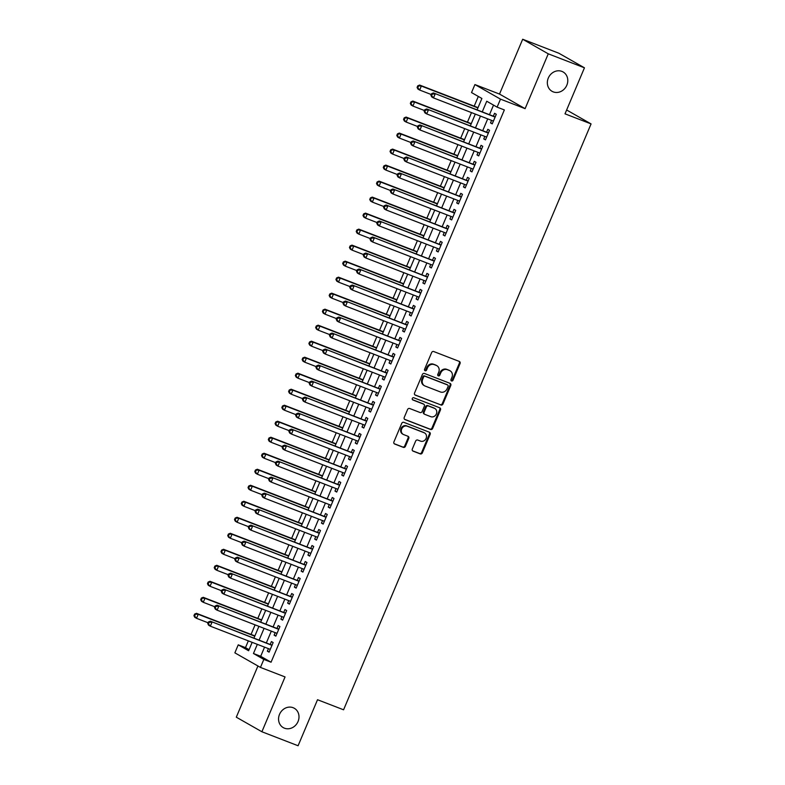 <?xml version="1.0" encoding="UTF-8"?>
<svg xmlns="http://www.w3.org/2000/svg" width="785" height="785" viewBox="0 0 785 785"><rect width="100%" height="100%" fill="white"/><g stroke="black" fill="none" stroke-linecap="round" stroke-linejoin="round"><path stroke-width="1.18" d="M451.552 380.96A1.197 1.06 119.7 0 0 453.004 380.244L460.059 363.553A1.707 1.521 119.7 0 0 459.303 361.434L433.722 351.543A1.707 1.521 119.7 0 0 431.642 352.563L424.587 369.264A1.197 1.06 119.7 0 0 426.579 370.029L427.491 367.871A5.466 4.867 119.7 0 1 434.164 364.603L436.293 365.427A5.466 4.867 119.7 0 1 436.872 365.702A5.466 4.867 119.7 0 1 438.717 372.208L437.804 374.366A1.197 1.06 119.7 0 0 439.796 375.142L440.709 372.973A5.466 4.867 119.7 0 1 447.381 369.706L449.511 370.53A5.466 4.867 119.7 0 1 450.09 370.805A5.466 4.867 119.7 0 1 451.934 377.32L451.022 379.479A1.197 1.06 119.7 0 0 451.552 380.96M451.12 380.627A1.197 1.06 119.7 0 0 452.317 379.852L459.372 363.161A1.707 1.521 119.7 0 0 459.088 361.345M424.685 370.412A1.197 1.06 119.7 0 0 425.892 369.637L426.804 367.478L427.491 367.871M437.902 375.524A1.197 1.06 119.7 0 0 439.1 374.749L440.012 372.581L440.709 372.973M293.109 707.697A11.137 9.911 119.7 0 0 279.823 713.693A11.137 9.911 119.7 0 0 283.267 727.626A11.137 9.911 119.7 0 0 284.455 728.186A11.137 9.911 119.7 0 0 297.731 722.2A11.137 9.911 119.7 0 0 294.296 708.266A11.137 9.911 119.7 0 0 293.109 707.697M561.893 71.386A11.137 9.911 119.7 0 0 548.607 77.381A11.137 9.911 119.7 0 0 552.051 91.315A11.137 9.911 119.7 0 0 553.239 91.874A11.137 9.911 119.7 0 0 566.525 85.879A11.137 9.911 119.7 0 0 563.081 71.945A11.137 9.911 119.7 0 0 561.893 71.386M412.311 449.01A1.707 1.521 119.7 0 0 413.067 451.13L420.24 453.897A1.707 1.521 119.7 0 0 422.33 452.876L430.16 434.34A1.707 1.521 119.7 0 0 429.405 432.221L403.824 422.33A1.707 1.521 119.7 0 0 401.743 423.35L393.913 441.896A1.707 1.521 119.7 0 0 394.669 444.016L403.333 447.362A1.707 1.521 119.7 0 0 405.413 446.341L408.769 438.413A1.707 1.521 119.7 0 0 408.014 436.283L403.716 434.625A4.573 4.062 119.7 0 1 403.225 434.39A4.573 4.062 119.7 0 1 401.812 428.679A4.573 4.062 119.7 0 1 407.268 426.216L424.106 432.731A4.573 4.062 119.7 0 1 424.587 432.957A4.573 4.062 119.7 0 1 426 438.678A4.573 4.062 119.7 0 1 420.554 441.131L417.748 440.051A1.707 1.521 119.7 0 0 415.658 441.072L412.311 449.01M264.565 647.144L260.689 656.309L271.06 662.216L263.829 659.42L260.443 667.417L234.862 652.845L238.238 644.838L248.609 650.745L252.162 642.346M584.452 67.814L548.264 53.822L522.682 39.25L558.871 53.243L584.452 67.814L565.014 113.835L591.066 123.912L343.575 709.797L317.523 699.729L298.084 745.75L261.896 731.757L285.053 676.935L260.443 667.417M522.682 39.25L499.515 94.072L525.106 108.654L548.264 53.822M525.106 108.654L500.496 99.136L497.111 107.143L486.739 101.236L482.275 111.813M271.06 662.216L504.353 109.939L497.111 107.143M440.885 405.031A1.707 1.521 119.7 0 0 442.966 404.01L450.796 385.474A1.707 1.521 119.7 0 0 450.04 383.355L424.469 373.464A1.707 1.521 119.7 0 0 422.379 374.484L414.549 393.03A1.707 1.521 119.7 0 0 415.304 395.149L440.189 404.638A1.707 1.521 119.7 0 0 442.279 403.618L450.109 385.082A1.707 1.521 119.7 0 0 449.825 383.266M440.483 409.907L432.643 428.443A1.707 1.521 119.7 0 1 430.563 429.464L404.991 419.582A1.707 1.521 119.7 0 1 404.226 417.463L407.582 409.525A1.707 1.521 119.7 0 1 409.662 408.504L420.034 412.517A1.707 1.521 119.7 0 0 422.124 411.487L424.351 406.228A1.707 1.521 119.7 0 0 423.586 404.108L412.792 399.928A1.197 1.06 119.7 0 1 413.724 397.73L439.718 407.788A1.707 1.521 119.7 0 1 440.483 409.907L439.786 409.515L431.956 428.051L432.643 428.443M257.931 665.994L236.305 717.186L261.896 731.757M491.577 120.38L490.507 122.911L492.234 123.893L496.297 114.286L494.57 113.305L493.382 116.101M484.816 136.384L483.746 138.916L485.473 139.897L489.536 130.29L487.809 129.309L486.621 132.115M478.055 152.398L476.986 154.92L478.713 155.911L482.775 146.304L481.038 145.323L479.861 148.12M471.294 168.402L470.225 170.934L471.952 171.915L476.014 162.309L474.277 161.327L473.1 164.124M464.534 184.406L463.464 186.938L465.191 187.919L469.244 178.323L467.517 177.331L466.339 180.138M457.773 200.42L456.703 202.942L458.43 203.933L462.483 194.327L460.756 193.345L459.578 196.142M451.002 216.424L449.942 218.956L451.669 219.937L455.722 210.331L453.995 209.35L452.808 212.156M444.241 232.429L443.172 234.96L444.909 235.951L448.961 226.345L447.234 225.354L446.047 228.16M437.48 248.443L436.411 250.974L438.138 251.956L442.2 242.349L440.473 241.368L439.286 244.164M430.72 264.447L429.65 266.978L431.377 267.96L435.439 258.363L433.712 257.372L432.525 260.178M423.959 280.461L422.889 282.983L424.616 283.974L428.679 274.367L426.942 273.386L425.764 276.183M417.198 296.465L416.128 298.997L417.855 299.978L421.918 290.372L420.181 289.39L419.004 292.187M410.437 312.469L409.368 315.001L411.095 315.992L415.147 306.385L413.42 305.394L412.243 308.201M403.676 328.483L402.607 331.015L404.334 331.996L408.386 322.39L406.659 321.408L405.482 324.205M396.906 344.487L395.846 347.019L397.573 348L401.626 338.394L399.899 337.413L398.711 340.219M390.145 360.501L389.075 363.023L390.812 364.014L394.865 354.408L393.138 353.417L391.95 356.223M383.384 376.506L382.315 379.037L384.042 380.018L388.104 370.412L386.377 369.431L385.19 372.227M376.623 392.51L375.554 395.041L377.281 396.023L381.343 386.426L379.616 385.435L378.429 388.241M369.863 408.524L368.793 411.046L370.52 412.037L374.582 402.43L372.855 401.449L371.668 404.246M363.102 424.528L362.032 427.06L363.759 428.041L367.822 418.434L366.085 417.453L364.907 420.25M356.341 440.532L355.271 443.064L356.998 444.055L361.051 434.448L359.324 433.457L358.146 436.264M349.58 456.546L348.511 459.078L350.238 460.059L354.29 450.453L352.563 449.471L351.386 452.268M342.81 472.55L341.75 475.082L343.477 476.063L347.529 466.457L345.802 465.476L344.615 468.282M336.049 488.564L334.979 491.086L336.716 492.077L340.768 482.471L339.041 481.49L337.854 484.286M329.288 504.569L328.218 507.1L329.945 508.081L334.008 498.475L332.281 497.494L331.093 500.29M322.527 520.573L321.457 523.104L323.185 524.086L327.247 514.489L325.52 513.498L324.333 516.304M315.766 536.587L314.697 539.109L316.424 540.1L320.486 530.493L318.759 529.512L317.572 532.308M309.005 552.591L307.936 555.123L309.663 556.104L313.725 546.497L311.988 545.516L310.811 548.322M302.245 568.595L301.175 571.127L302.902 572.118L306.955 562.511L305.228 561.52L304.05 564.327M295.484 584.609L294.414 587.141L296.141 588.122L300.194 578.516L298.467 577.534L297.289 580.331M288.713 600.613L287.653 603.145L289.38 604.126L293.433 594.53L291.706 593.538L290.519 596.345M281.952 616.627L280.883 619.149L282.62 620.14L286.672 610.534L284.945 609.553L283.758 612.349M275.192 632.631L274.122 635.163L275.849 636.144L279.911 626.538L278.184 625.557L276.997 628.353M493.529 105.102L489.516 114.61M487.711 118.878L482.746 130.614M480.94 134.892L475.985 146.618M474.179 150.897L469.224 162.632M467.418 166.901L462.463 178.637M460.658 182.915L455.702 194.651M453.897 198.919L448.941 210.655M447.136 214.933L442.181 226.659M440.375 230.937L435.42 242.673M433.614 246.941L428.649 258.677M426.844 262.955L421.888 274.691M420.083 278.96L415.128 290.695M413.322 294.964L408.367 306.7M406.561 310.978L401.606 322.713M399.8 326.982L394.845 338.718M393.04 342.996L388.084 354.722M386.279 359L381.324 370.736M379.518 375.004L374.553 386.74M372.757 391.018L367.792 402.754M365.987 407.022L361.031 418.758M359.226 423.036L354.271 434.762M352.465 439.041L347.51 450.776M345.704 455.045L340.749 466.781M338.943 471.059L333.988 482.785M332.183 487.063L327.227 498.799M325.422 503.067L320.466 514.803M318.661 519.081L313.696 530.817M311.89 535.085L306.935 546.821M305.129 551.099L300.174 562.825M298.369 567.104L293.413 578.839M291.608 583.108L286.653 594.844M284.847 599.122L279.892 610.858M278.086 615.126L273.131 626.862M271.325 631.13L266.37 642.866M268.431 648.636L267.361 651.167L269.088 652.158L273.151 642.552L271.424 641.561L270.236 644.367M478.32 96.437L474.209 106.161M471.481 112.608L467.448 122.166M464.72 128.622L460.687 138.18M457.959 144.626L453.926 154.184M451.198 160.631L447.156 170.188M444.438 176.645L440.395 186.202M437.677 192.649L433.634 202.206M430.916 208.653L426.873 218.21M424.145 224.667L420.112 234.224M417.385 240.671L413.352 250.229M410.624 256.685L406.591 266.243M403.863 272.689L399.83 282.247M397.102 288.694L393.059 298.251M390.341 304.708L386.298 314.265M383.58 320.712L379.538 330.269M376.82 336.716L372.777 346.283M370.049 352.73L366.016 362.287M363.288 368.734L359.255 378.291M356.527 384.748L352.494 394.305M349.767 400.752L345.734 410.31M343.006 416.757L338.963 426.314M336.245 432.771L332.202 442.328M329.484 448.775L325.441 458.332M322.723 464.789L318.681 474.346M315.953 480.793L311.92 490.35M309.192 496.797L305.159 506.354M302.431 512.811L298.398 522.368M295.67 528.815L291.637 538.373M288.909 544.819L284.876 554.377M282.149 560.833L278.106 570.391M275.388 576.838L271.345 586.395M268.627 592.852L264.584 602.409M261.856 608.856L257.823 618.413M255.096 624.86L251.063 634.417M248.335 640.874L245.479 647.635L249.061 649.686M591.066 123.912L566.633 109.988M245.479 647.635L238.238 644.838M477.113 109.812L481.902 98.478L471.53 92.571L474.915 84.564L500.496 99.136M499.515 94.072L474.915 84.564M257.323 644.348L253.457 653.503L263.829 659.42M480.469 116.082L475.514 127.818M473.708 132.096L468.753 143.822M466.947 148.1L461.992 159.836M460.187 164.104L455.221 175.84M453.416 180.118L448.461 191.844M446.655 196.122L441.7 207.858M439.894 212.127L434.939 223.862M433.134 228.141L428.178 239.876M426.373 244.145L421.417 255.881M419.612 260.159L414.657 271.885M412.851 276.163L407.896 287.899M406.09 292.167L401.125 303.903M399.32 308.181L394.364 319.917M392.559 324.185L387.604 335.921M385.798 340.19L380.843 351.925M379.037 356.204L374.082 367.939M372.276 372.208L367.321 383.943M365.516 388.222L360.56 399.948M358.755 404.226L353.799 415.962M351.994 420.23L347.039 431.966M345.233 436.244L340.268 447.98M338.463 452.248L333.507 463.984M331.702 468.262L326.746 479.988M324.941 484.266L319.986 496.002M318.18 500.271L313.225 512.006M311.419 516.285L306.464 528.011M304.659 532.289L299.703 544.025M297.898 548.293L292.942 560.029M291.137 564.307L286.172 576.043M284.366 580.311L279.411 592.047M277.605 596.325L272.65 608.051M270.845 612.329L265.889 624.065M264.084 628.334L259.128 640.069M253.967 638.077L258.922 626.342M260.728 622.063L265.683 610.337M267.489 606.059L272.444 594.323M274.25 590.055L279.205 578.319M281.01 574.041L285.966 562.305M287.771 558.037L292.736 546.301M294.542 542.023L299.497 530.297M301.303 526.019L306.258 514.283M308.063 510.014L313.019 498.279M314.824 494L319.78 482.275M321.585 477.996L326.54 466.261M328.346 461.992L333.301 450.256M335.107 445.978L340.062 434.242M341.867 429.974L346.833 418.238M348.638 413.96L353.593 402.234M355.399 397.956L360.354 386.22M362.16 381.952L367.115 370.216M368.921 365.938L373.876 354.202M375.681 349.933L380.637 338.198M382.442 333.929L387.397 322.193M389.203 317.915L394.158 306.179M395.964 301.911L400.929 290.175M402.734 285.897L407.69 274.171M409.495 269.893L414.451 258.157M416.256 253.889L421.211 242.153M423.017 237.875L427.972 226.139M429.778 221.87L434.733 210.135M436.538 205.856L441.494 194.13M443.299 189.852L448.255 178.117M450.06 173.848L455.025 162.112M456.831 157.834L461.786 146.108M463.592 141.83L468.547 130.094M470.352 125.826L475.308 114.09M260.689 656.309L253.457 653.503M490.507 122.911L492.352 123.618M483.746 138.916L485.591 139.632M476.986 154.92L478.83 155.636M470.225 170.934L472.07 171.64M463.464 186.938L465.309 187.654M456.703 202.942L458.548 203.658M449.942 218.956L451.777 219.672M443.172 234.96L445.016 235.677M436.411 250.974L438.256 251.681M429.65 266.978L431.495 267.695M422.889 282.983L424.734 283.699M416.128 298.997L417.973 299.703M409.368 315.001L411.212 315.717M402.607 331.015L404.452 331.721M395.846 347.019L397.681 347.735M389.075 363.023L390.92 363.74M382.315 379.037L384.159 379.744M375.554 395.041L377.399 395.758M368.793 411.046L370.638 411.762M362.032 427.06L363.877 427.766M355.271 443.064L357.116 443.78M348.511 459.078L350.355 459.784M341.75 475.082L343.585 475.798M334.979 491.086L336.824 491.802M328.218 507.1L330.063 507.807M321.457 523.104L323.302 523.821M314.697 539.109L316.541 539.825M307.936 555.123L309.781 555.839M301.175 571.127L303.02 571.843M294.414 587.141L296.259 587.847M287.653 603.145L289.488 603.861M280.883 619.149L282.728 619.865M274.122 635.163L275.967 635.87M267.361 651.167L269.206 651.884M450.09 370.805L449.403 370.412A5.466 4.867 119.7 0 0 448.814 370.137L449.511 370.53M440.012 372.581A5.466 4.867 119.7 0 1 446.685 369.313L448.814 370.137M436.872 365.702L436.185 365.31A5.466 4.867 119.7 0 0 435.606 365.025L436.293 365.427M426.804 367.478A5.466 4.867 119.7 0 1 433.467 364.201L435.606 365.025M414.833 394.835L440.189 404.638M448.078 386.426A1.197 1.06 119.7 0 0 447.548 384.944L425.097 376.27A1.197 1.06 119.7 0 0 423.645 376.986L422.683 379.263A5.466 4.867 119.7 0 0 424.518 385.769A5.466 4.867 119.7 0 0 425.107 386.043L440.444 391.98A5.466 4.867 119.7 0 0 447.116 388.712L448.078 386.426M447.107 384.689A1.197 1.06 119.7 0 0 446.861 384.552L447.548 384.944M424.518 385.769L423.831 385.376A5.466 4.867 119.7 0 1 421.987 378.87L422.948 376.584A1.197 1.06 119.7 0 1 424.41 375.878L446.861 384.552M404.51 419.268L429.876 429.071A1.707 1.521 119.7 0 0 431.956 428.051M423.252 403.912A1.707 1.521 119.7 0 0 422.899 403.716L412.41 399.653M430.798 416.678A4.573 4.062 119.7 0 0 436.254 414.215A4.573 4.062 119.7 0 0 434.841 408.494A4.573 4.062 119.7 0 0 434.35 408.269L428.424 405.973A1.707 1.521 119.7 0 0 426.334 406.993L424.116 412.262A1.707 1.521 119.7 0 0 424.871 414.382L430.798 416.678M434.841 408.494L434.144 408.102A4.573 4.062 119.7 0 0 433.663 407.876L434.35 408.269M424.175 413.989A1.707 1.521 119.7 0 1 423.419 411.87L425.647 406.601A1.707 1.521 119.7 0 1 427.727 405.58L433.663 407.876M439.786 409.515A1.707 1.521 119.7 0 0 439.502 407.7M424.587 432.957L423.9 432.564A4.573 4.062 119.7 0 0 423.409 432.339L424.106 432.731M403.225 434.39L402.538 433.997A4.573 4.062 119.7 0 1 401.125 428.286A4.573 4.062 119.7 0 1 406.571 425.823L423.409 432.339M394.188 443.702L402.646 446.969A1.707 1.521 119.7 0 0 404.726 445.949L408.082 438.01A1.707 1.521 119.7 0 0 407.798 436.205M412.596 450.816L419.553 453.504A1.707 1.521 119.7 0 0 421.633 452.484L429.464 433.948A1.707 1.521 119.7 0 0 429.179 432.133M478.036 107.633L419.622 85.055L421.349 86.046L419.661 90.049L431.24 94.524M477.918 107.908L421.349 86.046L417.757 85.83L417.08 87.429L417.767 87.822L418.444 86.222M417.767 87.822L419.661 90.049L417.934 89.058L417.08 87.429M417.757 85.83L419.622 85.055M495.188 116.916L433.457 92.934L495.109 117.093M432.27 94.102L435.184 93.925L433.487 97.919L431.76 96.938L430.906 95.309L431.603 95.701L432.27 94.102L431.583 93.7L430.906 95.309M493.422 121.086L433.487 97.919L431.603 95.701M494.54 116.553A1.737 1.55 119.7 0 0 495.129 116.641L495.306 116.641M433.457 92.934L431.583 93.7M471.265 123.647L412.861 101.069L414.588 102.05L412.9 106.053L424.479 110.528M471.157 123.922L414.588 102.05L410.997 101.834L410.32 103.434L411.006 103.826L411.683 102.227M411.006 103.826L412.9 106.053L411.173 105.072L410.32 103.434M410.997 101.834L412.861 101.069M464.504 139.651L406.1 117.073L407.827 118.054L406.139 122.058L417.718 126.532M464.396 139.926L407.827 118.054L404.226 117.838L403.549 119.448L404.246 119.84L404.923 118.241M404.246 119.84L406.139 122.058L404.412 121.076L403.549 119.448M404.226 117.838L406.1 117.073M457.743 155.665L399.339 133.077L401.066 134.068L399.379 138.072L410.957 142.546M457.626 155.93L401.066 134.068L397.465 133.852L396.788 135.452L397.485 135.844L398.162 134.245M397.485 135.844L399.379 138.072L397.652 137.081L396.788 135.452M397.465 133.852L399.339 133.077M450.983 171.67L392.578 149.091L394.305 150.072L392.618 154.076L404.187 158.55M450.865 171.944L394.305 150.072L390.704 149.856L390.027 151.456L390.724 151.848L391.401 150.249M390.724 151.848L392.618 154.076L390.881 153.095L390.027 151.456M390.704 149.856L392.578 149.091M488.427 132.93L426.687 108.948L488.349 133.097M425.509 110.106L428.424 109.929L426.726 113.933L424.999 112.942L424.145 111.313L424.832 111.706L425.509 110.106L424.822 109.714L424.145 111.313M486.661 137.1L426.726 113.933L424.832 111.706M487.779 132.557A1.737 1.55 119.7 0 0 488.368 132.655L488.545 132.645M426.687 108.948L424.822 109.714M481.656 148.934L419.926 124.952L481.588 149.101M418.748 126.11L421.663 125.934L419.965 129.937L418.238 128.956L417.385 127.317L418.071 127.719L418.748 126.11L418.062 125.718L417.385 127.317M479.9 153.104L419.965 129.937L418.071 127.719M481.019 148.571A1.737 1.55 119.7 0 0 481.607 148.659L481.784 148.65M419.926 124.952L418.062 125.718M474.896 164.938L413.165 140.957L474.827 165.115M411.988 142.124L414.892 141.948L413.204 145.941L411.477 144.96L410.624 143.331L411.311 143.724L411.988 142.124L411.301 141.732L410.624 143.331M473.139 169.118L413.204 145.941L411.311 143.724M474.258 164.575A1.737 1.55 119.7 0 0 474.846 164.673L475.013 164.664M413.165 140.957L411.301 141.732M468.135 180.952L406.404 156.971L468.066 181.119M405.227 158.128L408.131 157.952L406.444 161.955L404.717 160.974L403.863 159.335L404.55 159.728L405.227 158.128L404.54 157.736L403.863 159.335M466.378 185.123L406.444 161.955L404.55 159.728M467.497 180.579A1.737 1.55 119.7 0 0 468.086 180.678L468.252 180.668M406.404 156.971L404.54 157.736M444.222 187.674L385.818 165.095L387.545 166.086L385.857 170.08L397.426 174.555M444.104 187.949L387.545 166.086L383.943 165.87L383.266 167.47L383.963 167.862L384.64 166.263M383.963 167.862L385.857 170.08L384.12 169.099L383.266 167.47M383.943 165.87L385.818 165.095M461.374 196.956L399.643 172.975L461.305 197.133M398.466 174.142L401.37 173.956L399.683 177.959L397.956 176.978L397.092 175.349L397.789 175.742L398.466 174.142L397.769 173.74L397.092 175.349M459.608 201.127L399.683 177.959L397.789 175.742M460.736 196.593A1.737 1.55 119.7 0 0 461.325 196.682L461.492 196.672M399.643 172.975L397.769 173.74M437.461 203.688L379.057 181.109L380.784 182.091L379.086 186.094L390.665 190.569M437.343 203.953L380.784 182.091L377.183 181.875L376.506 183.474L377.192 183.867L377.87 182.267M377.192 183.867L379.086 186.094L377.359 185.103L376.506 183.474M377.183 181.875L379.057 181.109M454.613 212.961L392.883 188.979L454.544 213.137M391.705 190.147L394.61 189.97L392.922 193.974L391.195 192.982L390.331 191.354L391.028 191.746L391.705 190.147L391.009 189.754L390.331 191.354M452.847 217.141L392.922 193.974L391.028 191.746M453.965 212.598A1.737 1.55 119.7 0 0 454.554 212.696L454.731 212.686M392.883 188.979L391.009 189.754M430.7 219.692L372.286 197.113L374.023 198.095L372.325 202.098L383.904 206.573M430.582 219.967L374.023 198.095L370.422 197.879L369.745 199.478L370.432 199.881L371.109 198.271M370.432 199.881L372.325 202.098L370.599 201.117L369.745 199.478M370.422 197.879L372.286 197.113M447.852 228.975L386.122 204.993L447.774 229.142M384.944 206.151L387.849 205.974L386.161 209.978L384.424 208.996L383.571 207.358L384.267 207.75L384.944 206.151L384.248 205.758L383.571 207.358M446.086 233.145L386.161 209.978L384.267 207.75M447.205 228.612A1.737 1.55 119.7 0 0 447.793 228.7L447.97 228.69M386.122 204.993L384.248 205.758M423.939 235.696L365.525 213.118L367.252 214.109L365.565 218.112L377.143 222.587M423.822 235.971L367.252 214.109L363.661 213.893L362.984 215.492L363.671 215.885L364.348 214.285M363.671 215.885L365.565 218.112L363.838 217.121L362.984 215.492M363.661 213.893L365.525 213.118M441.091 244.979L379.361 220.997L441.013 245.155M378.174 222.165L381.088 221.988L379.4 225.982L377.663 225.001L376.81 223.372L377.507 223.764L378.174 222.165L377.487 221.772L376.81 223.372M439.325 249.159L379.4 225.982L377.507 223.764M440.444 244.616A1.737 1.55 119.7 0 0 441.033 244.704L441.209 244.704M379.361 220.997L377.487 221.772M417.169 251.71L358.765 229.132L360.492 230.113L358.804 234.116L370.383 238.591M417.061 251.985L360.492 230.113L356.9 229.897L356.223 231.496L356.91 231.889L357.587 230.29M356.91 231.889L358.804 234.116L357.077 233.135L356.223 231.496M356.9 229.897L358.765 229.132M410.408 267.714L352.004 245.136L353.731 246.117L352.043 250.121L363.622 254.595M410.3 267.989L353.731 246.117L350.13 245.901L349.462 247.511L350.149 247.903L350.826 246.304M350.149 247.903L352.043 250.121L350.316 249.139L349.462 247.511M350.13 245.901L352.004 245.136M403.647 283.728L345.243 261.15L346.97 262.131L345.282 266.135L356.861 270.609M403.539 283.993L346.97 262.131L343.369 261.915L342.692 263.515L343.388 263.907L344.065 262.308M343.388 263.907L345.282 266.135L343.555 265.144L342.692 263.515M343.369 261.915L345.243 261.15M396.886 299.733L338.482 277.154L340.209 278.135L338.521 282.139L350.09 286.613M396.768 300.007L340.209 278.135L336.608 277.919L335.931 279.519L336.628 279.911L337.305 278.312M336.628 279.911L338.521 282.139L336.794 281.158L335.931 279.519M336.608 277.919L338.482 277.154M390.125 315.737L331.721 293.158L333.448 294.149L331.761 298.143L343.33 302.627M390.008 316.012L333.448 294.149L329.847 293.933L329.17 295.533L329.867 295.925L330.544 294.326M329.867 295.925L331.761 298.143L330.024 297.162L329.17 295.533M329.847 293.933L331.721 293.158M383.365 331.751L324.961 309.172L326.688 310.153L324.99 314.157L336.569 318.632M383.247 332.016L326.688 310.153L323.086 309.938L322.409 311.537L323.096 311.93L323.773 310.33M323.096 311.93L324.99 314.157L323.263 313.166L322.409 311.537M323.086 309.938L324.961 309.172M376.604 347.755L318.19 325.176L319.927 326.158L318.229 330.161L329.808 334.636M376.486 348.03L319.927 326.158L316.326 325.942L315.649 327.541L316.335 327.944L317.012 326.334M316.335 327.944L318.229 330.161L316.502 329.18L315.649 327.541M316.326 325.942L318.19 325.176M369.843 363.769L311.429 341.181L313.156 342.172L311.468 346.175L323.047 350.65M369.725 364.034L313.156 342.172L309.565 341.956L308.888 343.555L309.575 343.948L310.252 342.348M309.575 343.948L311.468 346.175L309.741 345.184L308.888 343.555M309.565 341.956L311.429 341.181M363.072 379.773L304.668 357.195L306.395 358.176L304.708 362.179L316.286 366.654M362.964 380.048L306.395 358.176L302.804 357.96L302.127 359.559L302.814 359.952L303.491 358.352M302.814 359.952L304.708 362.179L302.981 361.198L302.127 359.559M302.804 357.96L304.668 357.195M356.311 395.777L297.908 373.199L299.635 374.19L297.947 378.184L309.525 382.658M356.204 396.052L299.635 374.19L296.033 373.964L295.366 375.573L296.053 375.966L296.73 374.366M296.053 375.966L297.947 378.184L296.22 377.202L295.366 375.573M296.033 373.964L297.908 373.199M349.551 411.791L291.147 389.213L292.874 390.194L291.186 394.198L302.765 398.672M349.443 412.056L292.874 390.194L289.272 389.978L288.595 391.578L289.292 391.97L289.969 390.371M289.292 391.97L291.186 394.198L289.459 393.207L288.595 391.578M289.272 389.978L291.147 389.213M342.79 427.796L284.386 405.217L286.113 406.198L284.425 410.202L295.994 414.676M342.672 428.07L286.113 406.198L282.512 405.982L281.835 407.582L282.531 407.984L283.208 406.375M282.531 407.984L284.425 410.202L282.698 409.221L281.835 407.582M282.512 405.982L284.386 405.217M434.331 260.993L372.6 237.011L434.252 261.16M371.413 238.169L374.327 237.992L372.63 241.996L370.903 241.005L370.049 239.376L370.736 239.768L371.413 238.169L370.726 237.776L370.049 239.376M432.564 265.163L372.63 241.996L370.736 239.768M433.683 260.62A1.737 1.55 119.7 0 0 434.272 260.718L434.448 260.708M372.6 237.011L370.726 237.776M427.56 276.997L365.83 253.015L427.491 277.164M364.652 254.173L367.566 253.997L365.869 258L364.142 257.019L363.288 255.38L363.975 255.782L364.652 254.173L363.965 253.781L363.288 255.38M425.804 281.167L365.869 258L363.975 255.782M426.922 276.634A1.737 1.55 119.7 0 0 427.511 276.722L427.688 276.712M365.83 253.015L363.965 253.781M420.799 293.001L359.069 269.019L420.731 293.178M357.891 270.187L360.796 270.011L359.108 274.014L357.381 273.023L356.527 271.394L357.214 271.787L357.891 270.187L357.204 269.795L356.527 271.394M419.043 297.181L359.108 274.014L357.214 271.787M420.161 292.638A1.737 1.55 119.7 0 0 420.75 292.736L420.917 292.726M359.069 269.019L357.204 269.795M414.038 309.015L352.308 285.034L413.97 309.182M351.13 286.191L354.035 286.015L352.347 290.018L350.62 289.037L349.767 287.398L350.453 287.791L351.13 286.191L350.444 285.799L349.767 287.398M412.282 313.186L352.347 290.018L350.453 287.791M413.401 308.642A1.737 1.55 119.7 0 0 413.989 308.74L414.156 308.731M352.308 285.034L350.444 285.799M407.278 325.019L345.547 301.038L407.209 325.196M344.37 302.205L347.274 302.019L345.586 306.022L343.859 305.041L342.996 303.412L343.693 303.805L344.37 302.205L343.673 301.803L342.996 303.412M405.511 329.19L345.586 306.022L343.693 303.805M406.64 324.656A1.737 1.55 119.7 0 0 407.229 324.745L407.395 324.735M345.547 301.038L343.673 301.803M400.517 341.033L338.786 317.042L400.448 341.2M337.609 318.21L340.513 318.033L338.826 322.036L337.099 321.045L336.235 319.416L336.932 319.809L337.609 318.21L336.912 317.817L336.235 319.416M398.751 345.204L338.826 322.036L336.932 319.809M399.869 340.661A1.737 1.55 119.7 0 0 400.458 340.759L400.635 340.749M338.786 317.042L336.912 317.817M393.756 357.038L332.026 333.056L393.677 357.204M330.848 334.214L333.753 334.037L332.065 338.041L330.328 337.059L329.474 335.421L330.171 335.813L330.848 334.214L330.151 333.821L329.474 335.421M391.99 361.208L332.065 338.041L330.171 335.813M393.108 356.675A1.737 1.55 119.7 0 0 393.697 356.763L393.874 356.753M332.026 333.056L330.151 333.821M386.995 373.042L325.265 349.06L386.917 373.218M324.087 350.228L326.992 350.051L325.304 354.045L323.567 353.064L322.713 351.435L323.41 351.827L324.087 350.228L323.391 349.835L322.713 351.435M385.229 377.222L325.304 354.045L323.41 351.827M386.348 372.679A1.737 1.55 119.7 0 0 386.936 372.767L387.113 372.767M325.265 349.06L323.391 349.835M380.234 389.056L318.504 365.074L380.156 389.223M317.317 366.232L320.231 366.055L318.533 370.059L316.806 369.068L315.953 367.439L316.64 367.831L317.317 366.232L316.63 365.839L315.953 367.439M378.468 393.226L318.533 370.059L316.64 367.831M379.587 388.683A1.737 1.55 119.7 0 0 380.175 388.781L380.352 388.771M318.504 365.074L316.63 365.839M373.464 405.06L311.733 381.078L373.395 405.227M310.556 382.236L313.47 382.06L311.773 386.063L310.046 385.082L309.192 383.443L309.879 383.845L310.556 382.236L309.869 381.844L309.192 383.443M371.707 409.23L311.773 386.063L309.879 383.845M372.826 404.697A1.737 1.55 119.7 0 0 373.415 404.785L373.591 404.775M311.733 381.078L309.869 381.844M366.703 421.064L304.973 397.082L366.634 421.241M303.795 398.25L306.7 398.073L305.012 402.077L303.285 401.086L302.431 399.457L303.118 399.85L303.795 398.25L303.108 397.858L302.431 399.457M364.947 425.244L305.012 402.077L303.118 399.85M366.065 420.701A1.737 1.55 119.7 0 0 366.654 420.799L366.821 420.789M304.973 397.082L303.108 397.858M359.942 437.078L298.212 413.096L359.873 437.245M297.034 414.254L299.939 414.078L298.251 418.081L296.524 417.1L295.67 415.461L296.357 415.854L297.034 414.254L296.347 413.862L295.67 415.461M358.186 441.248L298.251 418.081L296.357 415.854M359.304 436.705A1.737 1.55 119.7 0 0 359.893 436.803L360.06 436.794M298.212 413.096L296.347 413.862M336.029 443.8L277.625 421.221L279.352 422.212L277.664 426.216L289.233 430.69M335.911 444.075L279.352 422.212L275.751 421.996L275.074 423.596L275.771 423.988L276.448 422.389M275.771 423.988L277.664 426.216L275.927 425.225L275.074 423.596M275.751 421.996L277.625 421.221M329.268 459.814L270.864 437.235L272.591 438.216L270.894 442.22L282.472 446.694M329.15 460.088L272.591 438.216L268.99 438.001L268.313 439.6L269.01 439.992L269.677 438.393M269.01 439.992L270.894 442.22L269.167 441.239L268.313 439.6M268.99 438.001L270.864 437.235M322.507 475.818L264.094 453.239L265.83 454.221L264.133 458.224L275.712 462.699M322.39 476.093L265.83 454.221L262.229 454.005L261.552 455.614L262.239 456.007L262.916 454.407M262.239 456.007L264.133 458.224L262.406 457.243L261.552 455.614M262.229 454.005L264.094 453.239M315.747 491.832L257.333 469.244L259.06 470.235L257.372 474.238L268.951 478.713M315.629 492.097L259.06 470.235L255.468 470.019L254.791 471.618L255.478 472.011L256.155 470.411M255.478 472.011L257.372 474.238L255.645 473.247L254.791 471.618M255.468 470.019L257.333 469.244M353.181 453.082L291.451 429.101L353.113 453.259M290.273 430.268L293.178 430.082L291.49 434.085L289.763 433.104L288.909 431.475L289.596 431.868L290.273 430.268L289.577 429.866L288.909 431.475M351.415 457.253L291.49 434.085L289.596 431.868M352.543 452.719A1.737 1.55 119.7 0 0 353.132 452.808L353.299 452.808M291.451 429.101L289.577 429.866M346.421 469.096L284.69 445.115L346.352 469.263M283.513 446.272L286.417 446.096L284.729 450.099L283.002 449.108L282.139 447.479L282.835 447.872L283.513 446.272L282.816 445.88L282.139 447.479M344.654 473.267L284.729 450.099L282.835 447.872M345.773 468.724A1.737 1.55 119.7 0 0 346.371 468.822L346.538 468.812M284.69 445.115L282.816 445.88M339.66 485.101L277.929 461.119L339.581 485.267M276.752 462.277L279.656 462.1L277.968 466.104L276.241 465.122L275.378 463.484L276.075 463.886L276.752 462.277L276.055 461.884L275.378 463.484M337.893 489.271L277.968 466.104L276.075 463.886M339.012 484.737A1.737 1.55 119.7 0 0 339.601 484.826L339.777 484.816M277.929 461.119L276.055 461.884M332.899 501.105L271.168 477.123L332.82 501.281M269.991 478.291L272.895 478.114L271.208 482.108L269.471 481.126L268.617 479.498L269.314 479.89L269.991 478.291L269.294 477.898L268.617 479.498M331.133 505.285L271.208 482.108L269.314 479.89M332.251 500.742A1.737 1.55 119.7 0 0 332.84 500.84L333.017 500.83M271.168 477.123L269.294 477.898M308.986 507.836L250.572 485.258L252.299 486.239L250.611 490.242L262.19 494.717M308.868 508.111L252.299 486.239L248.708 486.023L248.031 487.622L248.717 488.015L249.394 486.415M248.717 488.015L250.611 490.242L248.884 489.261L248.031 487.622M248.708 486.023L250.572 485.258M326.138 517.119L264.408 493.137L326.06 517.286M263.22 494.295L266.135 494.118L264.437 498.122L262.71 497.14L261.856 495.502L262.543 495.894L263.22 494.295L262.533 493.902L261.856 495.502M324.372 521.289L264.437 498.122L262.543 495.894M325.49 516.746A1.737 1.55 119.7 0 0 326.079 516.844L326.256 516.834M264.408 493.137L262.533 493.902M302.215 523.84L243.811 501.262L245.538 502.253L243.85 506.246L255.429 510.721M302.107 524.115L245.538 502.253L241.937 502.037L241.27 503.636L241.957 504.029L242.634 502.429M241.957 504.029L243.85 506.246L242.123 505.265L241.27 503.636M241.937 502.037L243.811 501.262M319.367 533.123L257.637 509.141L319.299 533.3M256.459 510.309L259.374 510.122L257.676 514.126L255.949 513.145L255.096 511.516L255.782 511.908L256.459 510.309L255.773 509.907L255.096 511.516M317.611 537.293L257.676 514.126L255.782 511.908M318.73 532.76A1.737 1.55 119.7 0 0 319.318 532.848L319.495 532.838M257.637 509.141L255.773 509.907M295.454 539.854L237.05 517.276L238.777 518.257L237.09 522.26L248.668 526.735M295.346 540.119L238.777 518.257L235.176 518.041L234.499 519.641L235.196 520.033L235.873 518.434M235.196 520.033L237.09 522.26L235.363 521.269L234.499 519.641M235.176 518.041L237.05 517.276M312.607 549.127L250.876 525.145L312.538 549.304M249.699 526.313L252.603 526.136L250.915 530.14L249.188 529.149L248.335 527.52L249.022 527.913L249.699 526.313L249.012 525.921L248.335 527.52M310.85 553.307L250.915 530.14L249.022 527.913M311.969 548.764A1.737 1.55 119.7 0 0 312.558 548.862L312.724 548.852M250.876 525.145L249.012 525.921M288.694 555.859L230.29 533.28L232.017 534.261L230.329 538.265L241.898 542.739M288.576 556.133L232.017 534.261L228.415 534.045L227.738 535.645L228.435 536.047L229.112 534.438M228.435 536.047L230.329 538.265L228.602 537.283L227.738 535.645M228.415 534.045L230.29 533.28M305.846 565.141L244.115 541.159L305.777 565.308M242.938 542.317L245.842 542.141L244.155 546.144L242.428 545.163L241.574 543.524L242.261 543.917L242.938 542.317L242.251 541.925L241.574 543.524M304.089 569.311L244.155 546.144L242.261 543.917M305.208 564.778A1.737 1.55 119.7 0 0 305.797 564.866L305.964 564.857M244.115 541.159L242.251 541.925M281.933 571.863L223.529 549.284L225.256 550.275L223.568 554.279L235.137 558.753M281.815 572.137L225.256 550.275L221.655 550.059L220.977 551.659L221.674 552.051L222.351 550.452M221.674 552.051L223.568 554.279L221.831 553.288L220.977 551.659M221.655 550.059L223.529 549.284M299.085 581.145L237.355 557.164L299.016 581.322M236.177 558.331L239.082 558.155L237.394 562.148L235.667 561.167L234.813 559.538L235.5 559.931L236.177 558.331L235.48 557.939L234.813 559.538M297.319 585.316L237.394 562.148L235.5 559.931M298.447 580.782A1.737 1.55 119.7 0 0 299.036 580.871L299.203 580.871M237.355 557.164L235.48 557.939M275.172 587.877L216.768 565.298L218.495 566.279L216.797 570.283L228.376 574.757M275.054 588.151L218.495 566.279L214.894 566.063L214.217 567.663L214.913 568.055L215.581 566.456M214.913 568.055L216.797 570.283L215.07 569.302L214.217 567.663M214.894 566.063L216.768 565.298M292.324 597.159L230.594 573.178L292.255 597.326M229.416 574.335L232.321 574.159L230.633 578.162L228.906 577.171L228.042 575.542L228.739 575.935L229.416 574.335L228.72 573.943L228.042 575.542M290.558 601.33L230.633 578.162L228.739 575.935M291.677 596.786A1.737 1.55 119.7 0 0 292.275 596.885L292.442 596.875M230.594 573.178L228.72 573.943M268.411 603.881L209.997 581.302L211.734 582.284L210.037 586.287L221.615 590.762M268.293 604.156L211.734 582.284L208.133 582.068L207.456 583.677L208.143 584.069L208.82 582.47M208.143 584.069L210.037 586.287L208.31 585.306L207.456 583.677M208.133 582.068L209.997 581.302M285.563 613.163L223.833 589.182L285.485 613.33M222.655 590.34L225.56 590.163L223.872 594.166L222.145 593.185L221.282 591.547L221.978 591.949L222.655 590.34L221.959 589.947L221.282 591.547M283.797 617.334L223.872 594.166L221.978 591.949M284.916 612.8A1.737 1.55 119.7 0 0 285.504 612.889L285.681 612.879M223.833 589.182L221.959 589.947M261.65 619.895L203.237 597.316L204.973 598.298L203.276 602.301L214.855 606.776M261.533 620.16L204.973 598.298L201.372 598.082L200.695 599.681L201.382 600.074L202.059 598.474M201.382 600.074L203.276 602.301L201.549 601.31L200.695 599.681M201.372 598.082L203.237 597.316M278.803 629.168L217.072 605.186L278.724 629.344M215.895 606.354L218.799 606.177L217.111 610.181L215.375 609.189L214.521 607.561L215.218 607.953L215.895 606.354L215.198 605.961L214.521 607.561M277.036 633.348L217.111 610.181L215.218 607.953M278.155 628.805A1.737 1.55 119.7 0 0 278.744 628.903L278.92 628.893M217.072 605.186L215.198 605.961M254.889 635.899L196.476 613.32L198.203 614.302L196.515 618.305L208.094 622.78M254.772 636.174L198.203 614.302L194.611 614.086L193.934 615.685L194.621 616.078L195.298 614.478M194.621 616.078L196.515 618.305L194.788 617.324L193.934 615.685M194.611 614.086L196.476 613.32M272.042 645.182L210.311 621.2L271.963 645.348M209.124 622.358L212.038 622.181L210.341 626.185L208.614 625.203L207.76 623.565L208.457 623.957L209.124 622.358L208.437 621.965L207.76 623.565M270.275 649.352L210.341 626.185L208.457 623.957M271.394 644.809A1.737 1.55 119.7 0 0 271.983 644.907L272.159 644.897M210.311 621.2L208.437 621.965M452.317 379.852L453.004 380.244M425.892 369.637L426.579 370.029M439.1 374.749L439.796 375.142M446.685 369.313L447.381 369.706M433.467 364.201L434.164 364.603M459.372 363.161L460.059 363.553M450.109 385.082L450.796 385.474M442.279 403.618L442.966 404.01M424.41 375.878L425.097 376.27M422.948 376.584L423.645 376.986M421.987 378.87L422.683 379.263M429.876 429.071L430.563 429.464M422.899 403.716L423.586 404.108M427.727 405.58L428.424 405.973M425.647 406.601L426.334 406.993M423.419 411.87L424.116 412.262M406.571 425.823L407.268 426.216M408.082 438.01L408.769 438.413M404.726 445.949L405.413 446.341M402.646 446.969L403.333 447.362M429.464 433.948L430.16 434.34M421.633 452.484L422.33 452.876M419.553 453.504L420.24 453.897M446.989 384.611L447.676 385.003M423.076 403.804L423.772 404.197M423.998 413.901L424.685 414.294"/></g></svg>
